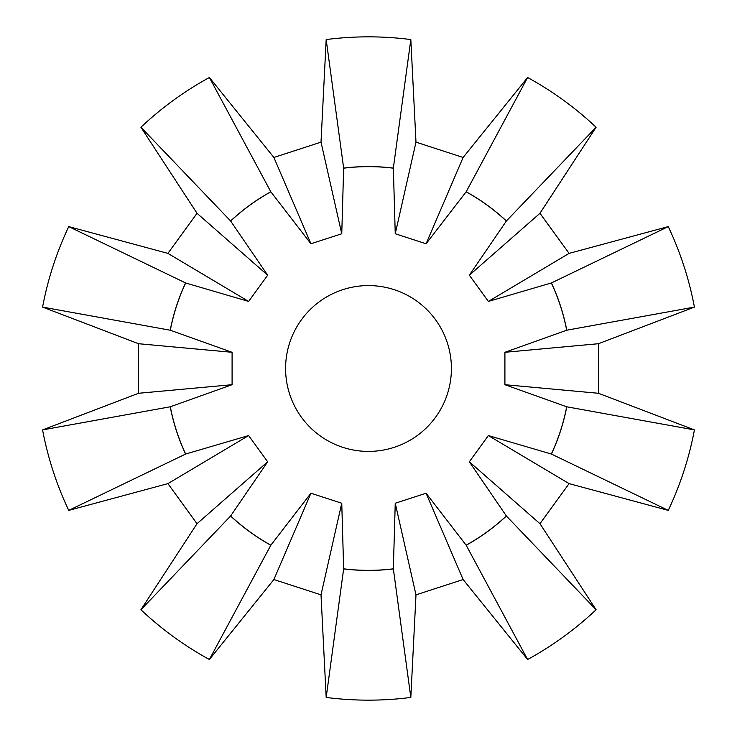 <?xml version="1.0" encoding="UTF-8"?>
<svg xmlns="http://www.w3.org/2000/svg" width="737" height="737" viewBox="0 0 737 737"><rect width="100%" height="100%" fill="white"/><g stroke="black" fill="none" stroke-linecap="round" stroke-linejoin="round"><path stroke-width="1.11" d="M285.587 368.5A82.912 82.912 0 0 1 368.5 285.587A82.912 82.912 0 0 1 451.413 368.5A82.912 82.912 0 0 1 368.5 451.413A82.912 82.912 0 0 1 285.587 368.5M343.654 568.817L326.178 697.442L321.01 594.851L273.878 579.54L310.931 493.228L341.756 503.242L343.654 568.817A201.855 201.855 0 0 0 393.346 568.817L395.244 503.242L426.069 493.228L463.122 579.54L415.99 594.851L410.822 697.442L393.346 568.817M343.654 568.9A201.938 201.938 0 0 0 393.346 568.9M326.178 697.442A331.65 331.65 0 0 0 410.822 697.442M393.346 168.1L410.822 39.558L415.99 142.149L463.122 157.46L426.069 243.772L395.244 233.758L393.346 168.1A201.938 201.938 0 0 0 343.654 168.1L341.756 233.758L310.931 243.772L273.878 157.46L321.01 142.149L326.178 39.558L343.654 168.1M393.346 168.183A201.855 201.855 0 0 0 343.654 168.183M410.822 39.558A331.65 331.65 0 0 0 326.178 39.558M273.878 579.54L209.391 659.495L270.811 545.233L310.931 493.228M185.669 282.971L68.734 226.609L167.907 253.381L197.028 213.297L267.669 275.205L248.618 301.433L185.669 282.971A201.855 201.855 0 0 0 170.311 330.231L232.091 352.295L232.091 384.705L170.311 406.769A201.855 201.855 0 0 0 185.669 454.029L248.618 435.567L267.669 461.795L230.607 516.02L140.914 609.739A331.65 331.65 0 0 0 209.391 659.495M140.914 609.739L197.028 523.703L167.907 483.619L68.734 510.391L185.669 454.029M170.311 406.769L42.58 429.901A331.65 331.65 0 0 0 68.734 510.391M42.58 429.901L138.547 393.282L138.547 343.718L42.58 307.099L170.311 330.231M68.734 226.609A331.65 331.65 0 0 0 42.58 307.099M197.028 213.297L140.914 127.261L230.607 220.98L267.669 275.205M310.931 243.772L270.811 191.767L209.391 77.505A331.65 331.65 0 0 0 140.914 127.261M209.391 77.505L273.878 157.46M248.618 301.433L167.907 253.381M463.122 157.46L527.609 77.505L466.189 191.767L426.069 243.772M596.086 127.261L539.972 213.297L569.093 253.381L488.382 301.433L469.331 275.205L506.393 220.98L596.086 127.261A331.65 331.65 0 0 0 527.609 77.505M569.093 253.381L668.266 226.609L551.414 282.944L488.382 301.433M694.42 307.099L598.453 343.718L598.453 393.282L504.909 384.705L504.909 352.295L566.771 330.204L694.42 307.099A331.65 331.65 0 0 0 668.266 226.609M598.453 393.282L694.42 429.901L566.771 406.796L504.909 384.705M668.266 510.391L569.093 483.619L539.972 523.703L469.331 461.795L488.382 435.567L551.414 454.056L668.266 510.391A331.65 331.65 0 0 0 694.42 429.901M539.972 523.703L596.086 609.739L506.393 516.02L469.331 461.795M426.069 493.228L466.189 545.233L527.609 659.495A331.65 331.65 0 0 0 596.086 609.739M527.609 659.495L463.122 579.54M270.811 191.767A201.938 201.938 0 0 0 230.607 220.98M270.857 191.832A201.855 201.855 0 0 0 230.653 221.045M321.01 142.149L341.756 233.758M395.244 233.758L415.99 142.149M506.393 220.98A201.938 201.938 0 0 0 466.189 191.767M506.347 221.045A201.855 201.855 0 0 0 466.143 191.832M469.331 275.205L539.972 213.297M566.771 330.204A201.938 201.938 0 0 0 551.414 282.944M566.689 330.231A201.855 201.855 0 0 0 551.331 282.971M504.909 352.295L598.453 343.718M551.414 454.056A201.938 201.938 0 0 0 566.771 406.796M551.331 454.029A201.855 201.855 0 0 0 566.689 406.769M488.382 435.567L569.093 483.619M466.189 545.233A201.938 201.938 0 0 0 506.393 516.02M466.143 545.168A201.855 201.855 0 0 0 506.347 515.955M415.99 594.851L395.244 503.242M341.756 503.242L321.01 594.851M230.653 515.955A201.855 201.855 0 0 0 270.857 545.168M185.586 282.944A201.938 201.938 0 0 0 170.229 330.204M230.607 516.02A201.938 201.938 0 0 0 270.811 545.233M167.907 483.619L248.618 435.567M267.669 461.795L197.028 523.703M170.229 406.796A201.938 201.938 0 0 0 185.586 454.056M232.091 384.705L138.547 393.282M138.547 343.718L232.091 352.295"/></g></svg>
